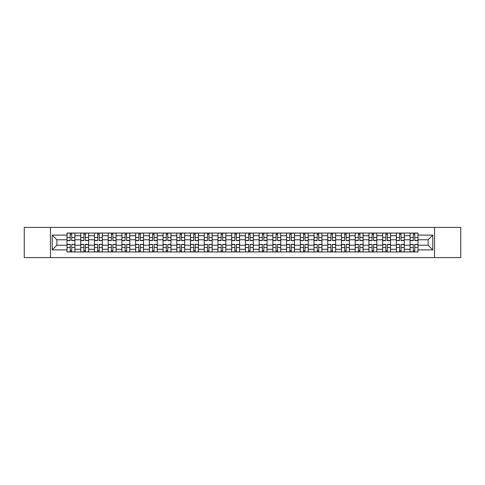 <?xml version="1.0" encoding="UTF-8"?>
<svg xmlns="http://www.w3.org/2000/svg" width="485" height="485" viewBox="0 0 485 485"><rect width="100%" height="100%" fill="white"/><g stroke="black" fill="none" stroke-linecap="round" stroke-linejoin="round"><path stroke-width="0.73" d="M434.536 257.59L460.75 257.59L460.75 227.41L24.25 227.41L24.25 257.59L434.536 257.59L434.536 227.41M80.728 251.957L80.728 235.728L74.92 235.728L74.92 251.957M74.92 235.728L74.92 233.042M80.728 235.728L80.728 233.042M88.646 233.042L88.646 251.957M94.448 251.957L94.448 233.042M102.365 233.042L102.365 251.957M108.173 251.957L108.173 233.042M116.091 233.042L116.091 251.957M121.893 251.957L121.893 233.042M129.81 233.042L129.81 251.957M135.618 251.957L135.618 233.042M143.536 233.042L143.536 251.957M149.344 251.957L149.344 233.042M157.261 233.042L157.261 251.957M163.063 251.957L163.063 233.042M170.981 233.042L170.981 251.957M176.789 251.957L176.789 233.042M184.706 233.042L184.706 251.957M190.508 251.957L190.508 233.042M198.426 233.042L198.426 251.957M204.233 251.957L204.233 233.042M212.151 233.042L212.151 251.957M217.959 251.957L217.959 233.042M225.877 233.042L225.877 251.957M231.678 251.957L231.678 233.042M239.596 233.042L239.596 251.957M245.404 251.957L245.404 233.042M253.322 233.042L253.322 251.957M259.123 251.957L259.123 233.042M267.041 233.042L267.041 251.957M272.849 251.957L272.849 233.042M280.767 233.042L280.767 251.957M286.574 251.957L286.574 233.042M294.492 233.042L294.492 251.957M300.294 251.957L300.294 233.042M308.211 233.042L308.211 251.957M314.019 251.957L314.019 233.042M321.937 233.042L321.937 251.957M327.739 251.957L327.739 233.042M335.656 233.042L335.656 251.957M341.464 251.957L341.464 233.042M349.382 233.042L349.382 251.957M355.19 251.957L355.19 233.042M363.107 233.042L363.107 251.957M368.909 251.957L368.909 233.042M376.827 233.042L376.827 251.957M382.635 251.957L382.635 233.042M390.552 233.042L390.552 251.957M396.354 251.957L396.354 233.042M404.272 233.042L404.272 251.957M410.08 251.957L410.08 233.042M410.08 245.228L404.272 245.228M396.354 245.228L390.552 245.228M382.635 245.228L376.827 245.228M368.909 245.228L363.107 245.228M355.19 245.228L349.382 245.228M341.464 245.228L335.656 245.228M327.739 245.228L321.937 245.228M314.019 245.228L308.211 245.228M300.294 245.228L294.492 245.228M286.574 245.228L280.767 245.228M272.849 245.228L267.041 245.228M259.123 245.228L253.322 245.228M245.404 245.228L239.596 245.228M231.678 245.228L225.877 245.228M217.959 245.228L212.151 245.228M204.233 245.228L198.426 245.228M190.508 245.228L184.706 245.228M176.789 245.228L170.981 245.228M163.063 245.228L157.261 245.228M149.344 245.228L143.536 245.228M135.618 245.228L129.81 245.228M121.893 245.228L116.091 245.228M108.173 245.228L102.365 245.228M94.448 245.228L88.646 245.228M80.728 245.228L74.92 245.228M410.08 239.772L404.272 239.772M396.354 239.772L390.552 239.772M382.635 239.772L376.827 239.772M368.909 239.772L363.107 239.772M355.19 239.772L349.382 239.772M341.464 239.772L335.656 239.772M327.739 239.772L321.937 239.772M314.019 239.772L308.211 239.772M300.294 239.772L294.492 239.772M286.574 239.772L280.767 239.772M272.849 239.772L267.041 239.772M259.123 239.772L253.322 239.772M245.404 239.772L239.596 239.772M231.678 239.772L225.877 239.772M217.959 239.772L212.151 239.772M204.233 239.772L198.426 239.772M190.508 239.772L184.706 239.772M176.789 239.772L170.981 239.772M163.063 239.772L157.261 239.772M149.344 239.772L143.536 239.772M135.618 239.772L129.81 239.772M121.893 239.772L116.091 239.772M108.173 239.772L102.365 239.772M94.448 239.772L88.646 239.772M80.728 239.772L74.92 239.772M56.884 245.228L67.003 245.228L67.003 239.772L56.884 239.772L56.884 245.228L52.222 249.89L52.222 235.11L67.003 235.11L67.003 239.772M417.997 239.772L417.997 245.228L428.116 245.228L428.116 239.772L417.997 239.772L417.997 233.042L67.003 233.042L67.003 235.11M417.997 235.11L432.778 235.11L432.778 249.89L417.997 249.89L417.997 245.228M67.003 245.228L67.003 251.957L417.997 251.957L417.997 249.89M67.003 249.89L52.222 249.89M50.464 257.59L50.464 227.41M71.707 250.636L70.216 250.636M70.216 234.364L71.707 234.364M85.433 250.636L83.935 250.636M83.935 234.364L85.433 234.364M99.158 250.636L97.661 250.636M97.661 234.364L99.158 234.364M112.878 250.636L111.38 250.636M111.38 234.364L112.878 234.364M126.603 250.636L125.106 250.636M125.106 234.364L126.603 234.364M140.323 250.636L138.831 250.636M138.831 234.364L140.323 234.364M154.048 250.636L152.551 250.636M152.551 234.364L154.048 234.364M167.774 250.636L166.276 250.636M166.276 234.364L167.774 234.364M181.493 250.636L179.996 250.636M179.996 234.364L181.493 234.364M195.219 250.636L193.721 250.636M193.721 234.364L195.219 234.364M208.938 250.636L207.447 250.636M207.447 234.364L208.938 234.364M222.663 250.636L221.166 250.636M221.166 234.364L222.663 234.364M236.389 250.636L234.892 250.636M234.892 234.364L236.389 234.364M250.108 250.636L248.611 250.636M248.611 234.364L250.108 234.364M263.834 250.636L262.337 250.636M262.337 234.364L263.834 234.364M277.553 250.636L276.062 250.636M276.062 234.364L277.553 234.364M291.279 250.636L289.781 250.636M289.781 234.364L291.279 234.364M305.004 250.636L303.507 250.636M303.507 234.364L305.004 234.364M318.724 250.636L317.226 250.636M317.226 234.364L318.724 234.364M332.449 250.636L330.952 250.636M330.952 234.364L332.449 234.364M346.169 250.636L344.677 250.636M344.677 234.364L346.169 234.364M359.894 250.636L358.397 250.636M358.397 234.364L359.894 234.364M373.62 250.636L372.122 250.636M372.122 234.364L373.62 234.364M387.339 250.636L385.842 250.636M385.842 234.364L387.339 234.364M401.065 250.636L399.567 250.636M399.567 234.364L401.065 234.364M414.784 250.636L413.293 250.636M413.293 234.364L414.784 234.364M52.222 235.11L56.884 239.772M428.116 245.228L432.778 249.89M428.116 239.772L432.778 235.11M71.707 240.608L71.707 233.133L74.878 233.133L74.878 240.608L71.707 240.608M70.216 234.273L71.707 234.273M68.894 233.133L67.045 233.133L67.045 240.608L70.216 240.608L70.216 233.133L71.707 233.133M70.216 244.391L70.216 251.867L67.045 251.867L67.045 244.391L70.216 244.391M71.707 250.727L70.216 250.727M73.029 251.867L74.878 251.867L74.878 244.391L71.707 244.391L71.707 251.867L70.216 251.867M85.433 240.608L85.433 233.133L88.597 233.133L88.597 240.608L85.433 240.608M83.935 234.273L85.433 234.273M82.62 233.133L80.771 233.133L80.771 240.608L83.935 240.608L83.935 233.133L85.433 233.133M99.158 240.608L99.158 233.133L102.323 233.133L102.323 240.608L99.158 240.608M97.661 234.273L99.158 234.273M96.339 233.133L94.49 233.133L94.49 240.608L97.661 240.608L97.661 233.133L99.158 233.133M83.935 244.391L83.935 251.867L80.771 251.867L80.771 244.391L83.935 244.391M85.433 250.727L83.935 250.727M86.754 251.867L88.597 251.867L88.597 244.391L85.433 244.391L85.433 251.867L83.935 251.867M97.661 244.391L97.661 251.867L94.49 251.867L94.49 244.391L97.661 244.391M99.158 250.727L97.661 250.727M100.474 251.867L102.323 251.867L102.323 244.391L99.158 244.391L99.158 251.867L97.661 251.867M112.878 240.608L112.878 233.133L116.042 233.133L116.042 240.608L112.878 240.608M111.38 234.273L112.878 234.273M110.065 233.133L108.216 233.133L108.216 240.608L111.38 240.608L111.38 233.133L112.878 233.133M126.603 240.608L126.603 233.133L129.768 233.133L129.768 240.608L126.603 240.608M125.106 234.273L126.603 234.273M123.784 233.133L121.941 233.133L121.941 240.608L125.106 240.608L125.106 233.133L126.603 233.133M140.323 240.608L140.323 233.133L143.493 233.133L143.493 240.608L140.323 240.608M138.831 234.273L140.323 234.273M137.51 233.133L135.661 233.133L135.661 240.608L138.831 240.608L138.831 233.133L140.323 233.133M111.38 244.391L111.38 251.867L108.216 251.867L108.216 244.391L111.38 244.391M112.878 250.727L111.38 250.727M114.199 251.867L116.042 251.867L116.042 244.391L112.878 244.391L112.878 251.867L111.38 251.867M125.106 244.391L125.106 251.867L121.941 251.867L121.941 244.391L125.106 244.391M126.603 250.727L125.106 250.727M127.919 251.867L129.768 251.867L129.768 244.391L126.603 244.391L126.603 251.867L125.106 251.867M138.831 244.391L138.831 251.867L135.661 251.867L135.661 244.391L138.831 244.391M140.323 250.727L138.831 250.727M141.644 251.867L143.493 251.867L143.493 244.391L140.323 244.391L140.323 251.867L138.831 251.867M152.551 244.391L152.551 251.867L149.386 251.867L149.386 244.391L152.551 244.391M154.048 250.727L152.551 250.727M155.37 251.867L157.213 251.867L157.213 244.391L154.048 244.391L154.048 251.867L152.551 251.867M166.276 244.391L166.276 251.867L163.106 251.867L163.106 244.391L166.276 244.391M167.774 250.727L166.276 250.727M169.089 251.867L170.938 251.867L170.938 244.391L167.774 244.391L167.774 251.867L166.276 251.867M179.996 244.391L179.996 251.867L176.831 251.867L176.831 244.391L179.996 244.391M181.493 250.727L179.996 250.727M182.815 251.867L184.658 251.867L184.658 244.391L181.493 244.391L181.493 251.867L179.996 251.867M193.721 244.391L193.721 251.867L190.556 251.867L190.556 244.391L193.721 244.391M195.219 250.727L193.721 250.727M196.534 251.867L198.383 251.867L198.383 244.391L195.219 244.391L195.219 251.867L193.721 251.867M207.447 244.391L207.447 251.867L204.276 251.867L204.276 244.391L207.447 244.391M208.938 250.727L207.447 250.727M210.26 251.867L212.109 251.867L212.109 244.391L208.938 244.391L208.938 251.867L207.447 251.867M221.166 244.391L221.166 251.867L218.001 251.867L218.001 244.391L221.166 244.391M222.663 250.727L221.166 250.727M223.985 251.867L225.828 251.867L225.828 244.391L222.663 244.391L222.663 251.867L221.166 251.867M234.892 244.391L234.892 251.867L231.721 251.867L231.721 244.391L234.892 244.391M236.389 250.727L234.892 250.727M237.705 251.867L239.554 251.867L239.554 244.391L236.389 244.391L236.389 251.867L234.892 251.867M248.611 244.391L248.611 251.867L245.446 251.867L245.446 244.391L248.611 244.391M250.108 250.727L248.611 250.727M251.43 251.867L253.279 251.867L253.279 244.391L250.108 244.391L250.108 251.867L248.611 251.867M262.337 244.391L262.337 251.867L259.172 251.867L259.172 244.391L262.337 244.391M263.834 250.727L262.337 250.727M265.149 251.867L266.999 251.867L266.999 244.391L263.834 244.391L263.834 251.867L262.337 251.867M276.062 244.391L276.062 251.867L272.891 251.867L272.891 244.391L276.062 244.391M277.553 250.727L276.062 250.727M278.875 251.867L280.724 251.867L280.724 244.391L277.553 244.391L277.553 251.867L276.062 251.867M289.781 244.391L289.781 251.867L286.617 251.867L286.617 244.391L289.781 244.391M291.279 250.727L289.781 250.727M292.6 251.867L294.443 251.867L294.443 244.391L291.279 244.391L291.279 251.867L289.781 251.867M303.507 244.391L303.507 251.867L300.342 251.867L300.342 244.391L303.507 244.391M305.004 250.727L303.507 250.727M306.32 251.867L308.169 251.867L308.169 244.391L305.004 244.391L305.004 251.867L303.507 251.867M317.226 244.391L317.226 251.867L314.062 251.867L314.062 244.391L317.226 244.391M318.724 250.727L317.226 250.727M320.045 251.867L321.894 251.867L321.894 244.391L318.724 244.391L318.724 251.867L317.226 251.867M330.952 244.391L330.952 251.867L327.787 251.867L327.787 244.391L330.952 244.391M332.449 250.727L330.952 250.727M333.765 251.867L335.614 251.867L335.614 244.391L332.449 244.391L332.449 251.867L330.952 251.867M344.677 244.391L344.677 251.867L341.507 251.867L341.507 244.391L344.677 244.391M346.169 250.727L344.677 250.727M347.49 251.867L349.339 251.867L349.339 244.391L346.169 244.391L346.169 251.867L344.677 251.867M358.397 244.391L358.397 251.867L355.232 251.867L355.232 244.391L358.397 244.391M359.894 250.727L358.397 250.727M361.216 251.867L363.059 251.867L363.059 244.391L359.894 244.391L359.894 251.867L358.397 251.867M154.048 240.608L154.048 233.133L157.213 233.133L157.213 240.608L154.048 240.608M152.551 234.273L154.048 234.273M151.235 233.133L149.386 233.133L149.386 240.608L152.551 240.608L152.551 233.133L154.048 233.133M167.774 240.608L167.774 233.133L170.938 233.133L170.938 240.608L167.774 240.608M166.276 234.273L167.774 234.273M164.955 233.133L163.106 233.133L163.106 240.608L166.276 240.608L166.276 233.133L167.774 233.133M181.493 240.608L181.493 233.133L184.658 233.133L184.658 240.608L181.493 240.608M179.996 234.273L181.493 234.273M178.68 233.133L176.831 233.133L176.831 240.608L179.996 240.608L179.996 233.133L181.493 233.133M195.219 240.608L195.219 233.133L198.383 233.133L198.383 240.608L195.219 240.608M193.721 234.273L195.219 234.273M192.399 233.133L190.556 233.133L190.556 240.608L193.721 240.608L193.721 233.133L195.219 233.133M208.938 240.608L208.938 233.133L212.109 233.133L212.109 240.608L208.938 240.608M207.447 234.273L208.938 234.273M206.125 233.133L204.276 233.133L204.276 240.608L207.447 240.608L207.447 233.133L208.938 233.133M222.663 240.608L222.663 233.133L225.828 233.133L225.828 240.608L222.663 240.608M221.166 234.273L222.663 234.273M219.85 233.133L218.001 233.133L218.001 240.608L221.166 240.608L221.166 233.133L222.663 233.133M236.389 240.608L236.389 233.133L239.554 233.133L239.554 240.608L236.389 240.608M234.892 234.273L236.389 234.273M233.57 233.133L231.721 233.133L231.721 240.608L234.892 240.608L234.892 233.133L236.389 233.133M250.108 240.608L250.108 233.133L253.279 233.133L253.279 240.608L250.108 240.608M248.611 234.273L250.108 234.273M247.295 233.133L245.446 233.133L245.446 240.608L248.611 240.608L248.611 233.133L250.108 233.133M263.834 240.608L263.834 233.133L266.999 233.133L266.999 240.608L263.834 240.608M262.337 234.273L263.834 234.273M261.015 233.133L259.172 233.133L259.172 240.608L262.337 240.608L262.337 233.133L263.834 233.133M277.553 240.608L277.553 233.133L280.724 233.133L280.724 240.608L277.553 240.608M276.062 234.273L277.553 234.273M274.74 233.133L272.891 233.133L272.891 240.608L276.062 240.608L276.062 233.133L277.553 233.133M291.279 240.608L291.279 233.133L294.443 233.133L294.443 240.608L291.279 240.608M289.781 234.273L291.279 234.273M288.466 233.133L286.617 233.133L286.617 240.608L289.781 240.608L289.781 233.133L291.279 233.133M305.004 240.608L305.004 233.133L308.169 233.133L308.169 240.608L305.004 240.608M303.507 234.273L305.004 234.273M302.185 233.133L300.342 233.133L300.342 240.608L303.507 240.608L303.507 233.133L305.004 233.133M318.724 240.608L318.724 233.133L321.894 233.133L321.894 240.608L318.724 240.608M317.226 234.273L318.724 234.273M315.911 233.133L314.062 233.133L314.062 240.608L317.226 240.608L317.226 233.133L318.724 233.133M332.449 240.608L332.449 233.133L335.614 233.133L335.614 240.608L332.449 240.608M330.952 234.273L332.449 234.273M329.63 233.133L327.787 233.133L327.787 240.608L330.952 240.608L330.952 233.133L332.449 233.133M346.169 240.608L346.169 233.133L349.339 233.133L349.339 240.608L346.169 240.608M344.677 234.273L346.169 234.273M343.356 233.133L341.507 233.133L341.507 240.608L344.677 240.608L344.677 233.133L346.169 233.133M359.894 240.608L359.894 233.133L363.059 233.133L363.059 240.608L359.894 240.608M358.397 234.273L359.894 234.273M357.081 233.133L355.232 233.133L355.232 240.608L358.397 240.608L358.397 233.133L359.894 233.133M373.62 240.608L373.62 233.133L376.784 233.133L376.784 240.608L373.62 240.608M372.122 234.273L373.62 234.273M370.801 233.133L368.958 233.133L368.958 240.608L372.122 240.608L372.122 233.133L373.62 233.133M387.339 240.608L387.339 233.133L390.51 233.133L390.51 240.608L387.339 240.608M385.842 234.273L387.339 234.273M384.526 233.133L382.677 233.133L382.677 240.608L385.842 240.608L385.842 233.133L387.339 233.133M401.065 240.608L401.065 233.133L404.229 233.133L404.229 240.608L401.065 240.608M399.567 234.273L401.065 234.273M398.246 233.133L396.403 233.133L396.403 240.608L399.567 240.608L399.567 233.133L401.065 233.133M414.784 240.608L414.784 233.133L417.955 233.133L417.955 240.608L414.784 240.608M413.293 234.273L414.784 234.273M411.971 233.133L410.122 233.133L410.122 240.608L413.293 240.608L413.293 233.133L414.784 233.133M372.122 244.391L372.122 251.867L368.958 251.867L368.958 244.391L372.122 244.391M373.62 250.727L372.122 250.727M374.935 251.867L376.784 251.867L376.784 244.391L373.62 244.391L373.62 251.867L372.122 251.867M385.842 244.391L385.842 251.867L382.677 251.867L382.677 244.391L385.842 244.391M387.339 250.727L385.842 250.727M388.661 251.867L390.51 251.867L390.51 244.391L387.339 244.391L387.339 251.867L385.842 251.867M399.567 244.391L399.567 251.867L396.403 251.867L396.403 244.391L399.567 244.391M401.065 250.727L399.567 250.727M402.38 251.867L404.229 251.867L404.229 244.391L401.065 244.391L401.065 251.867L399.567 251.867M413.293 244.391L413.293 251.867L410.122 251.867L410.122 244.391L413.293 244.391M414.784 250.727L413.293 250.727M416.106 251.867L417.955 251.867L417.955 244.391L414.784 244.391L414.784 251.867L413.293 251.867M396.354 235.728L390.552 235.728M382.635 235.728L376.827 235.728M368.909 235.728L363.107 235.728M355.19 235.728L349.382 235.728M341.464 235.728L335.656 235.728M327.739 235.728L321.937 235.728M314.019 235.728L308.211 235.728M300.294 235.728L294.492 235.728M286.574 235.728L280.767 235.728M272.849 235.728L267.041 235.728M259.123 235.728L253.322 235.728M245.404 235.728L239.596 235.728M231.678 235.728L225.877 235.728M217.959 235.728L212.151 235.728M204.233 235.728L198.426 235.728M190.508 235.728L184.706 235.728M176.789 235.728L170.981 235.728M163.063 235.728L157.261 235.728M149.344 235.728L143.536 235.728M135.618 235.728L129.81 235.728M121.893 235.728L116.091 235.728M108.173 235.728L102.365 235.728M94.448 235.728L88.646 235.728M410.08 235.728L404.272 235.728M396.354 249.272L390.552 249.272M382.635 249.272L376.827 249.272M368.909 249.272L363.107 249.272M355.19 249.272L349.382 249.272M341.464 249.272L335.656 249.272M327.739 249.272L321.937 249.272M314.019 249.272L308.211 249.272M300.294 249.272L294.492 249.272M286.574 249.272L280.767 249.272M272.849 249.272L267.041 249.272M259.123 249.272L253.322 249.272M245.404 249.272L239.596 249.272M231.678 249.272L225.877 249.272M217.959 249.272L212.151 249.272M204.233 249.272L198.426 249.272M190.508 249.272L184.706 249.272M176.789 249.272L170.981 249.272M163.063 249.272L157.261 249.272M149.344 249.272L143.536 249.272M135.618 249.272L129.81 249.272M121.893 249.272L116.091 249.272M108.173 249.272L102.365 249.272M94.448 249.272L88.646 249.272M80.728 249.272L74.92 249.272M410.08 249.272L404.272 249.272M71.707 240.421L74.878 240.421M71.707 237.45L74.878 237.45M67.045 240.421L70.216 240.421M67.045 237.45L70.216 237.45M70.216 244.579L67.045 244.579M70.216 247.55L67.045 247.55M74.878 244.579L71.707 244.579M74.878 247.55L71.707 247.55M85.433 240.421L88.597 240.421M85.433 237.45L88.597 237.45M80.771 240.421L83.935 240.421M80.771 237.45L83.935 237.45M99.158 240.421L102.323 240.421M99.158 237.45L102.323 237.45M94.49 240.421L97.661 240.421M94.49 237.45L97.661 237.45M83.935 244.579L80.771 244.579M83.935 247.55L80.771 247.55M88.597 244.579L85.433 244.579M88.597 247.55L85.433 247.55M97.661 244.579L94.49 244.579M97.661 247.55L94.49 247.55M102.323 244.579L99.158 244.579M102.323 247.55L99.158 247.55M112.878 240.421L116.042 240.421M112.878 237.45L116.042 237.45M108.216 240.421L111.38 240.421M108.216 237.45L111.38 237.45M126.603 240.421L129.768 240.421M126.603 237.45L129.768 237.45M121.941 240.421L125.106 240.421M121.941 237.45L125.106 237.45M140.323 240.421L143.493 240.421M140.323 237.45L143.493 237.45M135.661 240.421L138.831 240.421M135.661 237.45L138.831 237.45M111.38 244.579L108.216 244.579M111.38 247.55L108.216 247.55M116.042 244.579L112.878 244.579M116.042 247.55L112.878 247.55M125.106 244.579L121.941 244.579M125.106 247.55L121.941 247.55M129.768 244.579L126.603 244.579M129.768 247.55L126.603 247.55M138.831 244.579L135.661 244.579M138.831 247.55L135.661 247.55M143.493 244.579L140.323 244.579M143.493 247.55L140.323 247.55M152.551 244.579L149.386 244.579M152.551 247.55L149.386 247.55M157.213 244.579L154.048 244.579M157.213 247.55L154.048 247.55M166.276 244.579L163.106 244.579M166.276 247.55L163.106 247.55M170.938 244.579L167.774 244.579M170.938 247.55L167.774 247.55M179.996 244.579L176.831 244.579M179.996 247.55L176.831 247.55M184.658 244.579L181.493 244.579M184.658 247.55L181.493 247.55M193.721 244.579L190.556 244.579M193.721 247.55L190.556 247.55M198.383 244.579L195.219 244.579M198.383 247.55L195.219 247.55M207.447 244.579L204.276 244.579M207.447 247.55L204.276 247.55M212.109 244.579L208.938 244.579M212.109 247.55L208.938 247.55M221.166 244.579L218.001 244.579M221.166 247.55L218.001 247.55M225.828 244.579L222.663 244.579M225.828 247.55L222.663 247.55M234.892 244.579L231.721 244.579M234.892 247.55L231.721 247.55M239.554 244.579L236.389 244.579M239.554 247.55L236.389 247.55M248.611 244.579L245.446 244.579M248.611 247.55L245.446 247.55M253.279 244.579L250.108 244.579M253.279 247.55L250.108 247.55M262.337 244.579L259.172 244.579M262.337 247.55L259.172 247.55M266.999 244.579L263.834 244.579M266.999 247.55L263.834 247.55M276.062 244.579L272.891 244.579M276.062 247.55L272.891 247.55M280.724 244.579L277.553 244.579M280.724 247.55L277.553 247.55M289.781 244.579L286.617 244.579M289.781 247.55L286.617 247.55M294.443 244.579L291.279 244.579M294.443 247.55L291.279 247.55M303.507 244.579L300.342 244.579M303.507 247.55L300.342 247.55M308.169 244.579L305.004 244.579M308.169 247.55L305.004 247.55M317.226 244.579L314.062 244.579M317.226 247.55L314.062 247.55M321.894 244.579L318.724 244.579M321.894 247.55L318.724 247.55M330.952 244.579L327.787 244.579M330.952 247.55L327.787 247.55M335.614 244.579L332.449 244.579M335.614 247.55L332.449 247.55M344.677 244.579L341.507 244.579M344.677 247.55L341.507 247.55M349.339 244.579L346.169 244.579M349.339 247.55L346.169 247.55M358.397 244.579L355.232 244.579M358.397 247.55L355.232 247.55M363.059 244.579L359.894 244.579M363.059 247.55L359.894 247.55M154.048 240.421L157.213 240.421M154.048 237.45L157.213 237.45M149.386 240.421L152.551 240.421M149.386 237.45L152.551 237.45M167.774 240.421L170.938 240.421M167.774 237.45L170.938 237.45M163.106 240.421L166.276 240.421M163.106 237.45L166.276 237.45M181.493 240.421L184.658 240.421M181.493 237.45L184.658 237.45M176.831 240.421L179.996 240.421M176.831 237.45L179.996 237.45M195.219 240.421L198.383 240.421M195.219 237.45L198.383 237.45M190.556 240.421L193.721 240.421M190.556 237.45L193.721 237.45M208.938 240.421L212.109 240.421M208.938 237.45L212.109 237.45M204.276 240.421L207.447 240.421M204.276 237.45L207.447 237.45M222.663 240.421L225.828 240.421M222.663 237.45L225.828 237.45M218.001 240.421L221.166 240.421M218.001 237.45L221.166 237.45M236.389 240.421L239.554 240.421M236.389 237.45L239.554 237.45M231.721 240.421L234.892 240.421M231.721 237.45L234.892 237.45M250.108 240.421L253.279 240.421M250.108 237.45L253.279 237.45M245.446 240.421L248.611 240.421M245.446 237.45L248.611 237.45M263.834 240.421L266.999 240.421M263.834 237.45L266.999 237.45M259.172 240.421L262.337 240.421M259.172 237.45L262.337 237.45M277.553 240.421L280.724 240.421M277.553 237.45L280.724 237.45M272.891 240.421L276.062 240.421M272.891 237.45L276.062 237.45M291.279 240.421L294.443 240.421M291.279 237.45L294.443 237.45M286.617 240.421L289.781 240.421M286.617 237.45L289.781 237.45M305.004 240.421L308.169 240.421M305.004 237.45L308.169 237.45M300.342 240.421L303.507 240.421M300.342 237.45L303.507 237.45M318.724 240.421L321.894 240.421M318.724 237.45L321.894 237.45M314.062 240.421L317.226 240.421M314.062 237.45L317.226 237.45M332.449 240.421L335.614 240.421M332.449 237.45L335.614 237.45M327.787 240.421L330.952 240.421M327.787 237.45L330.952 237.45M346.169 240.421L349.339 240.421M346.169 237.45L349.339 237.45M341.507 240.421L344.677 240.421M341.507 237.45L344.677 237.45M359.894 240.421L363.059 240.421M359.894 237.45L363.059 237.45M355.232 240.421L358.397 240.421M355.232 237.45L358.397 237.45M373.62 240.421L376.784 240.421M373.62 237.45L376.784 237.45M368.958 240.421L372.122 240.421M368.958 237.45L372.122 237.45M387.339 240.421L390.51 240.421M387.339 237.45L390.51 237.45M382.677 240.421L385.842 240.421M382.677 237.45L385.842 237.45M401.065 240.421L404.229 240.421M401.065 237.45L404.229 237.45M396.403 240.421L399.567 240.421M396.403 237.45L399.567 237.45M414.784 240.421L417.955 240.421M414.784 237.45L417.955 237.45M410.122 240.421L413.293 240.421M410.122 237.45L413.293 237.45M372.122 244.579L368.958 244.579M372.122 247.55L368.958 247.55M376.784 244.579L373.62 244.579M376.784 247.55L373.62 247.55M385.842 244.579L382.677 244.579M385.842 247.55L382.677 247.55M390.51 244.579L387.339 244.579M390.51 247.55L387.339 247.55M399.567 244.579L396.403 244.579M399.567 247.55L396.403 247.55M404.229 244.579L401.065 244.579M404.229 247.55L401.065 247.55M413.293 244.579L410.122 244.579M413.293 247.55L410.122 247.55M417.955 244.579L414.784 244.579M417.955 247.55L414.784 247.55"/></g></svg>
